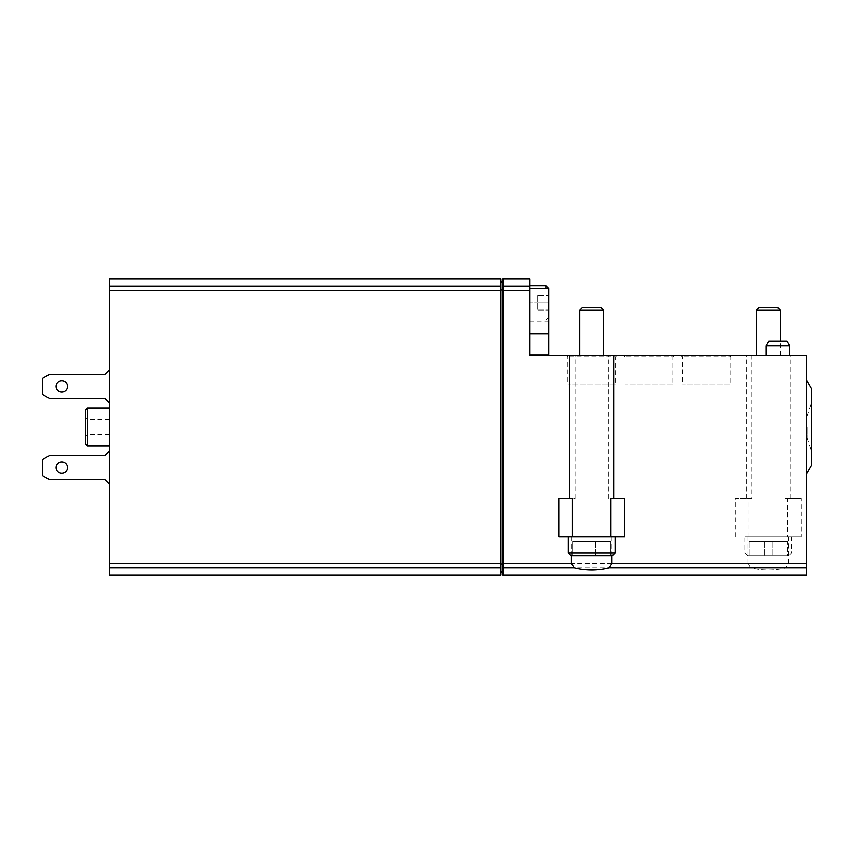 <?xml version="1.0" encoding="UTF-8"?>
<svg xmlns="http://www.w3.org/2000/svg" width="854" height="854" viewBox="0 0 854 854"><rect width="100%" height="100%" fill="white"/><g stroke="black" fill="none" stroke-linecap="round" stroke-linejoin="round"><path stroke-width="0.64" stroke-dasharray="4.27 3.2" d="M500.999 574.988L500.999 279.012M109.536 574.988L109.536 279.012M109.536 427L109.536 446.098L109.536 427M109.536 484.282L109.536 450.869L104.764 455.641L49.383 455.641L42.7 459.505L42.7 475.657L49.383 479.51L104.764 479.51L109.536 484.282L109.536 450.869M109.536 403.131L109.536 369.718L104.764 374.49L49.383 374.49L42.7 378.343L42.7 394.495L49.383 398.359L104.764 398.359L109.536 403.131L109.536 369.718M87.578 407.902L87.578 446.098M85.667 409.813L85.667 444.187M85.667 427L85.667 436.543L85.667 427M87.727 427L87.727 434.483L87.727 427M56.065 467.576A5.732 5.732 0 0 0 64.658 472.54A5.732 5.732 0 0 0 64.658 462.612A5.732 5.732 0 0 0 56.065 467.576M56.065 386.424A5.732 5.732 0 0 0 64.658 391.388A5.732 5.732 0 0 0 64.658 381.46A5.732 5.732 0 0 0 56.065 386.424M502.91 564.003L502.91 281.969L502.91 564.003L500.999 564.003L500.999 572.031L500.999 289.997L500.999 564.003M502.91 574.988L502.91 279.012M500.999 289.997L500.999 281.969L500.999 289.997L502.91 289.997M787.431 541.575L749.236 541.575L787.431 541.575L787.431 555.901L749.236 555.901L787.431 555.901L787.431 541.575M610.791 555.901L610.791 541.575L572.607 541.575L610.791 541.575L610.791 555.901L572.607 555.901L572.607 541.575L572.607 555.901M537.273 295.719L537.273 310.034L537.273 295.719L548.738 295.719L548.738 302.882L537.273 302.882L548.738 302.882L548.738 310.034L537.273 310.034L548.738 310.034L548.738 295.719L537.273 295.719M764.511 541.575L764.511 555.901L764.511 541.575M772.155 541.575L772.155 555.901L772.155 541.575M749.236 541.575L749.236 555.901L749.236 541.575M587.883 541.575L587.883 555.901L587.883 541.575M595.516 541.575L595.516 555.901L595.516 541.575M807.009 427L807.009 437.985L807.009 427M747.805 555.901L788.861 555.901L747.805 555.901L744.944 553.029L744.944 536.803L801.276 536.803L801.276 498.608L784.986 498.608L784.986 355.392L790.292 355.392L529.64 355.392L529.64 290.616L502.91 290.616M768.707 341.066L787.057 341.066M601.002 307.653L582.396 307.653M777.631 307.653L759.035 307.653M615.574 384.033L567.835 384.033L615.574 384.033L615.574 356.823L567.835 356.823L615.574 356.823L617.004 355.392L566.394 355.392L617.004 355.392M672.856 384.033L625.117 384.033L672.856 384.033L672.856 356.823L625.117 356.823L672.856 356.823L674.286 355.392L623.687 355.392L674.286 355.392M730.149 384.033L682.399 384.033L730.149 384.033L730.149 356.823L682.399 356.823L730.149 356.823L731.579 355.392L680.969 355.392L731.579 355.392M612.233 555.901L571.177 555.901M529.64 288.556L548.738 288.556L529.64 288.556L529.64 333.914L529.64 288.556L529.64 302.882L548.738 302.882L548.738 321.969L548.738 288.556L548.738 302.882L529.64 302.882L529.64 321.969L529.64 288.556L548.738 288.556L548.738 354.912L529.64 354.912L529.64 333.914L548.738 333.914L529.64 333.914L529.64 354.912M811.3 388.485L811.3 465.515M765.953 345.849L789.822 345.849M603.639 310.29L579.77 310.29M780.268 310.29L756.398 310.29M624.637 498.608L610.941 498.608M787.58 536.803L745.211 536.803L787.58 536.803L787.58 498.608L790.292 498.608L784.986 498.608M787.58 498.608L801.276 498.608M502.91 563.384L748.061 563.384L750.847 567.921C762.494 570.803 774.151 570.803 785.829 567.921L788.616 563.384L788.616 536.803L744.944 536.803M789.822 355.392L765.953 355.392L789.822 355.392M579.77 355.392L603.639 355.392L579.77 355.392M756.398 355.392L780.268 355.392L756.398 355.392M751.691 498.608L735.39 498.608L751.691 498.608L751.691 355.392M608.347 498.608L608.347 355.392L613.663 355.392L608.347 355.392M575.052 355.392L569.735 355.392L575.052 355.392L575.052 498.608L569.735 498.608L572.458 498.608M610.941 536.803L568.305 536.803L610.941 536.803M529.64 333.914L548.738 333.914M529.64 302.882L529.64 285.695L529.64 302.882M611.976 555.901L611.976 536.803L624.637 536.803M806.528 427L806.528 473.789L806.528 427M788.616 536.803L801.276 536.803M806.528 574.988L806.528 355.392L784.986 355.392M735.39 536.803L735.39 498.608M558.762 498.608L575.052 498.608M558.762 536.803L611.976 536.803M529.64 279.012L529.64 290.616M571.422 555.901L571.422 536.803M748.061 563.384L748.061 536.803M109.536 563.384L500.999 563.384M109.536 290.616L500.999 290.616M109.536 567.921L500.999 567.921M109.536 286.079L500.999 286.079M744.944 553.029L791.722 553.029L744.944 553.029M615.093 553.029L568.305 553.029M545.866 285.695L545.866 288.556M749.097 536.803L749.097 498.608M806.528 563.384L788.616 563.384M806.528 567.921L785.829 567.921M502.91 567.921L750.847 567.921M529.64 286.079L502.91 286.079M109.536 419.517L87.727 419.517L85.667 417.457M109.536 434.483L87.727 434.483L85.667 436.543M807.009 437.985L811.3 450.869M807.009 416.015L811.3 403.131M791.722 536.803L791.722 553.029L788.861 555.901M566.394 355.392L567.835 356.823L567.835 384.033M623.687 355.392L625.117 356.823L625.117 384.033M680.969 355.392L682.399 356.823L682.399 384.033M529.64 320.069L545.866 320.069L548.738 317.197M780.268 355.392L780.268 341.066M790.292 498.608L790.292 355.392M746.375 498.608L746.375 355.392M529.64 321.969L548.738 321.969"/><path stroke-width="1.28" d="M500.999 563.384L500.999 279.012L109.536 279.012L109.536 574.988L500.999 574.988L500.999 563.384L109.536 563.384M109.536 446.098L87.578 446.098L87.578 407.902L109.536 407.902M87.578 446.098L85.667 444.187L85.667 409.813L87.578 407.902M109.536 450.869L104.764 455.641L49.383 455.641L42.7 459.505L42.7 475.657L49.383 479.51L104.764 479.51L109.536 484.282M56.065 467.576A5.732 5.732 0 0 0 64.658 472.54A5.732 5.732 0 0 0 64.658 462.612A5.732 5.732 0 0 0 56.065 467.576M109.536 369.718L104.764 374.49L49.383 374.49L42.7 378.343L42.7 394.495L49.383 398.359L104.764 398.359L109.536 403.131M56.065 386.424A5.732 5.732 0 0 0 64.658 391.388A5.732 5.732 0 0 0 64.658 381.46A5.732 5.732 0 0 0 56.065 386.424M502.91 279.012L502.91 574.988L806.528 574.988L806.528 355.392L529.64 355.392L529.64 279.012L502.91 279.012M502.91 564.003L500.999 564.003M502.91 289.997L500.999 289.997M572.607 555.901L610.791 555.901M765.953 345.849L789.822 345.849L787.057 341.066L768.707 341.066L765.953 345.849L765.953 355.392M582.396 307.653L601.002 307.653L603.639 310.29L579.77 310.29L582.396 307.653M759.035 307.653L777.631 307.653L780.268 310.29L756.398 310.29L759.035 307.653M568.305 536.803L568.305 553.029L571.177 555.901L612.233 555.901L615.093 553.029L615.093 536.803M529.64 288.556L548.738 288.556L548.738 354.912L529.64 354.912M572.458 536.803L572.458 498.608L558.762 498.608L558.762 536.803L624.637 536.803L624.637 498.608L610.941 498.608L610.941 536.803M806.528 473.789L811.3 465.515L811.3 388.485L806.528 380.211M789.822 345.849L789.822 355.392M579.77 355.392L579.77 310.29M756.398 355.392L756.398 310.29M529.64 333.914L548.738 333.914M806.528 563.384L611.976 563.384L611.976 555.901M611.976 563.384L609.19 567.921C597.544 570.803 585.876 570.803 574.208 567.921L571.422 563.384L571.422 555.901M109.536 290.616L500.999 290.616M109.536 567.921L500.999 567.921M109.536 286.079L500.999 286.079M568.305 553.029L615.093 553.029M545.866 288.556L545.866 285.695L548.738 288.556M806.528 567.921L609.19 567.921M502.91 567.921L574.208 567.921M502.91 563.384L571.422 563.384M529.64 290.616L502.91 290.616M529.64 286.079L502.91 286.079M502.91 572.031L500.999 572.031M502.91 281.969L500.999 281.969M603.639 355.392L603.639 310.29M780.268 341.066L780.268 310.29M613.663 498.608L613.663 355.392M569.735 498.608L569.735 355.392M545.866 285.695L529.64 285.695"/></g></svg>
